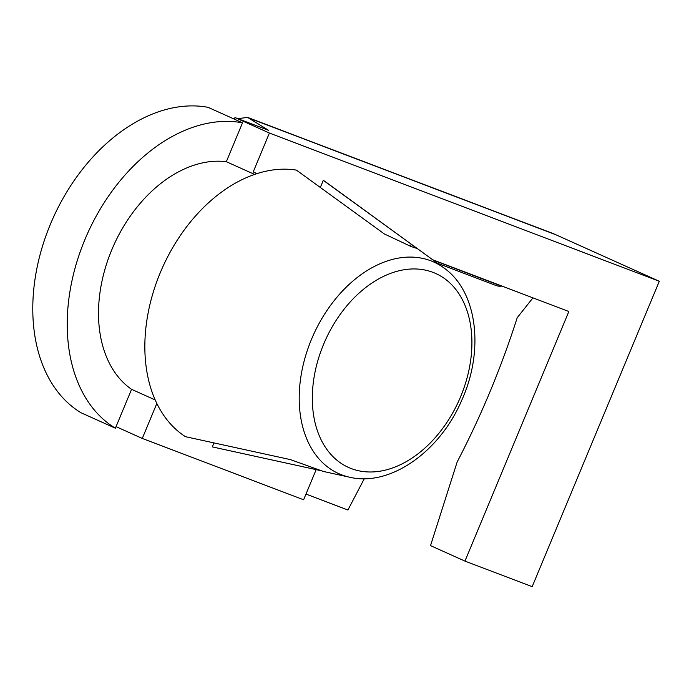 <?xml version="1.0" encoding="UTF-8"?>
<svg xmlns="http://www.w3.org/2000/svg" width="694" height="694" viewBox="0 0 694 694"><rect width="100%" height="100%" fill="white"/><g stroke="black" fill="none" stroke-linecap="round" stroke-linejoin="round"><path stroke-width="1.04" d="M351.277 468.58A106.321 73.286 114.2 0 0 459.836 398.538A106.321 73.286 114.2 0 0 435.728 273.497A106.321 73.286 114.2 0 0 432.952 272.352A106.321 73.286 114.2 0 0 324.402 342.394A106.321 73.286 114.2 0 0 348.501 467.426A106.321 73.286 114.2 0 0 351.277 468.58M213.995 442.928L212.338 446.901L320.94 470.679M349.576 477.212A115.985 79.949 -65.8 0 1 341.708 474.861A115.985 79.949 -65.8 0 1 311.459 339.392A115.985 79.949 -65.8 0 1 430.818 260.797A115.985 79.949 -65.8 0 1 443.761 267.815C477.602 291.393 484.429 350.782 461.553 400.698C439.701 451.768 390.132 487.014 349.576 477.212L323.421 471.46L290.378 459.601L185.454 436.682A145.931 100.595 114.2 0 1 160.262 272.725A145.931 100.595 114.2 0 1 296.416 170.117L384.32 233.93L411.013 246.491L416.487 248.296L411.212 244.149L323.3 180.336L320.333 187.467M443.761 267.815L326.718 182.669A145.931 100.595 114.2 0 0 323.3 180.336M237.895 118.665L247.602 117.399L551.201 232.82A166.777 120.721 110.8 0 1 555.998 234.806L659.3 281.278L532.177 586.664L464.954 561.108L430.523 545.623L457.164 461.97A667.108 482.894 110.8 0 0 517.221 317.687L532.957 297.865M234.312 119.134L234.971 117.555L269.402 133.048L253.215 171.93L256.997 173.63M247.602 117.399L268.578 130.333L234.971 117.555M432.64 259.721L568.854 311.511L464.954 561.108M364.289 478.695L347.911 510.012L305.985 494.076M242.51 122.821A166.777 114.961 114.2 0 0 84.841 239.734A166.777 114.961 114.2 0 0 115.386 428.215L80.955 412.722A166.777 114.961 114.2 0 1 50.402 224.249A166.777 114.961 114.2 0 1 208.079 107.336L242.51 122.821L226.331 161.702L254.603 174.42M156.835 403.474L142.279 438.435L116.045 426.637M226.331 161.702A125.085 86.221 114.2 0 0 111.725 249.961A125.085 86.221 114.2 0 0 131.574 389.334L115.386 428.215M155.196 399.952L131.574 389.334M659.3 281.278L269.402 133.048M316.178 469.586L303.616 499.775L142.279 438.435M501.936 286.067A106.321 76.965 -69.2 0 0 501.484 286.128A20.846 15.095 110.8 0 1 495.95 285.494L437.541 263.286M501.484 286.128L434.262 260.562A106.321 76.965 -69.2 0 0 433.871 260.614M317.271 469.829L317.453 469.396M410.336 246.24L411.212 244.149M555.998 234.806L249.007 118.101"/></g></svg>
